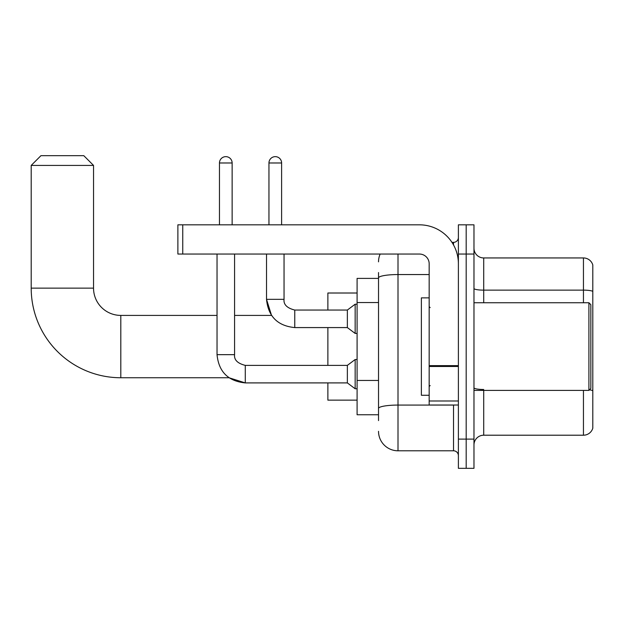 <?xml version="1.0" encoding="UTF-8"?>
<svg xmlns="http://www.w3.org/2000/svg" width="624" height="624" viewBox="0 0 624 624"><rect width="100%" height="100%" fill="white"/><g stroke="black" fill="none" stroke-linecap="round" stroke-linejoin="round"><path stroke-width="0.94" d="M378.526 296.696L378.526 272.555L378.526 278.398L357.092 278.398L357.092 414.757L378.526 414.757M378.526 420.599L378.526 272.555M458.39 439.109L458.39 468.328L466.183 468.328L466.183 439.109L466.183 468.328L473.975 468.328L473.975 439.109L466.183 439.109L466.183 254.046L466.183 439.109L458.39 439.109L458.39 254.046L466.183 254.046L466.183 224.827L466.183 254.046L473.975 254.046L473.975 439.109M473.975 254.046L473.975 224.827L458.39 224.827L458.39 254.046M398.003 254.046L398.003 450.793L453.523 450.793L453.523 405.015M451.971 242.362L453.523 242.362A4.867 4.867 0 0 0 458.39 237.487M378.526 411.832L378.526 386.303M458.39 455.66A4.867 4.867 0 0 0 453.523 450.793M378.526 261.838A19.477 19.477 0 0 1 380.149 254.046M398.003 450.793A19.477 19.477 0 0 1 378.526 431.317M473.975 444.951A9.742 9.742 0 0 1 483.717 435.209L583.448 435.209L583.448 390.406M592.8 264.958A9.742 9.742 0 0 0 583.448 257.946A9.742 9.742 0 0 1 592.8 264.958L592.8 428.197A9.742 9.742 0 0 1 583.448 435.209M589.462 389.844A9.742 1.693 180 0 1 592.8 390.702L592.8 291.353A9.742 1.693 180 0 0 583.448 290.137L583.448 257.946L483.717 257.946A9.742 9.742 0 0 1 473.975 248.204A9.742 9.742 0 0 0 483.717 257.946L483.717 302.749M217.035 254.046L217.035 354.658L234.569 354.658C233.977 359.853 237.549 363.425 245.279 365.375L245.279 382.91L229.008 377.746L120.806 377.746A89.606 89.606 0 0 1 31.2 288.14L31.2 165.415L40.942 155.672L83.795 155.672L93.538 165.415L31.2 165.415M120.806 377.746L120.806 315.409A27.269 27.269 0 0 1 93.538 288.14L93.538 165.415M327.873 327.584L327.873 365.375M327.873 382.91L327.873 400.148L357.092 400.148M357.092 293.007L327.873 293.007L327.873 310.05M219.469 224.827L219.469 162.981A6.334 6.334 0 0 1 225.802 156.647A6.334 6.334 0 0 1 232.136 162.981L232.136 224.827M234.569 254.046L234.569 354.658C233.977 359.853 237.549 363.425 245.279 365.375L347.357 365.375L347.357 382.91L245.279 382.91L229.008 377.746L245.279 382.91C228.142 381.209 218.728 371.795 217.035 354.658C218.728 371.795 228.142 381.209 245.279 382.91C228.142 381.209 218.728 371.795 217.035 354.658M347.357 365.375L355.15 359.533L355.15 388.752L357.092 388.752M268.952 224.827L268.952 162.981A6.334 6.334 0 0 1 275.278 156.647A6.334 6.334 0 0 1 281.611 162.981L281.611 224.827M266.518 254.046L266.518 299.341C268.211 316.477 277.625 325.892 294.762 327.584C277.625 325.892 268.211 316.477 266.518 299.341L271.534 315.409L266.518 299.341L284.045 299.341C283.46 304.535 287.032 308.108 294.762 310.05L347.357 310.05L347.357 327.584L294.762 327.584L294.762 310.05C287.032 308.108 283.46 304.535 284.045 299.341L284.029 299.341C283.46 304.535 287.032 308.108 294.762 310.05C287.032 308.108 283.46 304.535 284.045 299.341L284.045 254.046M347.357 310.05L355.15 304.208L355.15 333.427L357.092 333.427M458.39 405.015L429.172 405.015L429.172 365.633L458.39 365.633M458.39 263.788A38.961 38.961 0 0 0 419.429 224.827L182.754 224.827L182.754 254.046L419.429 254.046A9.742 9.742 0 0 1 429.172 263.788L429.172 365.633M182.754 254.046L177.879 254.046L177.879 224.827L182.754 224.827M588.908 302.749L590.85 304.691L590.85 388.456L588.908 390.406L588.908 302.749L473.975 302.749M429.172 297.874L421.379 297.874L421.379 395.273L429.172 395.273M378.526 302.546L357.092 302.546M378.526 380.461L357.092 380.461M455.208 405.015A4.867 0.842 0 0 1 453.523 405.07L398.003 405.07A19.477 3.385 180 0 0 378.526 408.447M378.526 277.937A19.477 3.385 180 0 1 398.003 274.552L429.172 274.552M453.523 244.928L453.523 242.362M483.717 390.406L483.717 435.209M583.448 302.749L583.448 290.137L483.717 290.137A9.742 1.693 0 0 1 473.975 288.444M483.717 389.485A9.742 1.693 0 0 1 473.975 387.793M31.2 288.14L93.538 288.14M219.469 162.981L232.136 162.981M268.952 162.981L281.611 162.981M458.39 366.475L429.172 366.475M429.172 400.99L458.39 400.99M271.534 315.409L234.569 315.409M217.035 315.409L120.806 315.409M347.357 382.91L355.15 388.752M234.569 354.658C233.977 359.853 237.549 363.425 245.279 365.375M355.15 359.533L357.092 359.533M347.357 327.584L355.15 333.427M355.15 304.208L357.092 304.208M473.975 390.406L588.908 390.406M430.147 307.616L429.172 306.641M430.147 385.538L429.172 386.513"/></g></svg>
